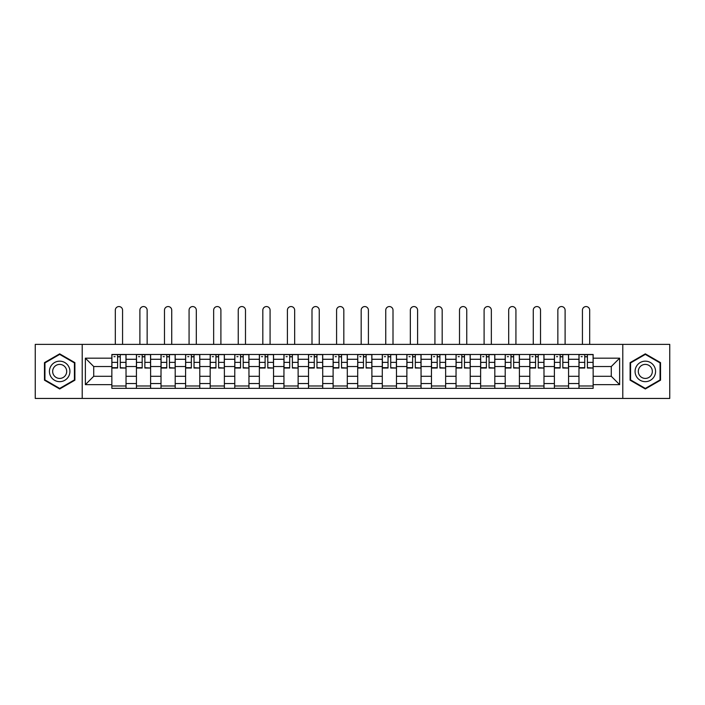 <?xml version="1.0" encoding="UTF-8"?>
<svg xmlns="http://www.w3.org/2000/svg" width="705" height="705" viewBox="0 0 705 705"><rect width="100%" height="100%" fill="white"/><g stroke="black" fill="none" stroke-linecap="round" stroke-linejoin="round"><path stroke-width="1.06" d="M622.788 398.44L669.75 398.44L669.75 344.384L35.25 344.384L35.25 398.44L622.788 398.44L622.788 344.384M136.426 388.358L136.426 359.277L126.028 359.277L126.028 388.358M126.028 359.277L126.028 354.474M136.426 359.277L136.426 354.474M150.614 354.474L150.614 388.358M161.013 388.358L161.013 354.474M175.201 354.474L175.201 388.358M185.6 388.358L185.6 354.474M199.788 354.474L199.788 388.358M210.187 388.358L210.187 354.474M224.375 354.474L224.375 388.358M234.774 388.358L234.774 354.474M248.953 354.474L248.953 388.358M259.361 388.358L259.361 354.474M273.54 354.474L273.54 388.358M283.948 388.358L283.948 354.474M298.127 354.474L298.127 388.358M308.526 388.358L308.526 354.474M322.714 354.474L322.714 388.358M333.113 388.358L333.113 354.474M347.301 354.474L347.301 388.358M357.699 388.358L357.699 354.474M371.887 354.474L371.887 388.358M382.286 388.358L382.286 354.474M396.474 354.474L396.474 388.358M406.873 388.358L406.873 354.474M421.052 354.474L421.052 388.358M431.46 388.358L431.46 354.474M445.639 354.474L445.639 388.358M456.047 388.358L456.047 354.474M470.226 354.474L470.226 388.358M480.625 388.358L480.625 354.474M494.813 354.474L494.813 388.358M505.212 388.358L505.212 354.474M519.4 354.474L519.4 388.358M529.799 388.358L529.799 354.474M543.987 354.474L543.987 388.358M554.386 388.358L554.386 354.474M568.574 354.474L568.574 388.358M578.972 388.358L578.972 354.474M578.972 376.294L568.574 376.294M554.386 376.294L543.987 376.294M529.799 376.294L519.4 376.294M505.212 376.294L494.813 376.294M480.625 376.294L470.226 376.294M456.047 376.294L445.639 376.294M431.46 376.294L421.052 376.294M406.873 376.294L396.474 376.294M382.286 376.294L371.887 376.294M357.699 376.294L347.301 376.294M333.113 376.294L322.714 376.294M308.526 376.294L298.127 376.294M283.948 376.294L273.54 376.294M259.361 376.294L248.953 376.294M234.774 376.294L224.375 376.294M210.187 376.294L199.788 376.294M185.6 376.294L175.201 376.294M161.013 376.294L150.614 376.294M136.426 376.294L126.028 376.294M578.972 366.529L568.574 366.529M554.386 366.529L543.987 366.529M529.799 366.529L519.4 366.529M505.212 366.529L494.813 366.529M480.625 366.529L470.226 366.529M456.047 366.529L445.639 366.529M431.46 366.529L421.052 366.529M406.873 366.529L396.474 366.529M382.286 366.529L371.887 366.529M357.699 366.529L347.301 366.529M333.113 366.529L322.714 366.529M308.526 366.529L298.127 366.529M283.948 366.529L273.54 366.529M259.361 366.529L248.953 366.529M234.774 366.529L224.375 366.529M210.187 366.529L199.788 366.529M185.6 366.529L175.201 366.529M161.013 366.529L150.614 366.529M136.426 366.529L126.028 366.529M93.721 376.294L111.848 376.294L111.848 366.529L93.721 366.529L93.721 376.294L85.367 384.648L85.367 358.175L111.848 358.175L111.848 366.529M593.152 366.529L593.152 376.294L611.279 376.294L611.279 366.529L593.152 366.529L593.152 354.474L111.848 354.474L111.848 358.175M593.152 358.175L619.633 358.175L619.633 384.648L593.152 384.648L593.152 376.294M111.848 376.294L111.848 388.358L593.152 388.358L593.152 384.648M111.848 384.648L85.367 384.648M82.212 398.44L82.212 344.384M74.889 362.634L59.678 353.848L44.468 362.634L44.468 380.189L59.678 388.975L74.889 380.189L74.889 362.634M660.532 362.634L645.322 353.848L630.111 362.634L630.111 380.189L645.322 388.975L660.532 380.189L660.532 362.634M126.028 385.988L111.848 385.988M117.594 356.836L120.273 356.836M150.614 385.988L136.426 385.988M142.181 356.836L144.86 356.836M175.201 385.988L161.013 385.988M166.768 356.836L169.447 356.836M199.788 385.988L185.6 385.988M191.355 356.836L194.034 356.836M224.375 385.988L210.187 385.988M215.941 356.836L218.62 356.836M248.953 385.988L234.774 385.988M240.528 356.836L243.207 356.836M273.54 385.988L259.361 385.988M265.106 356.836L267.785 356.836M298.127 385.988L283.948 385.988M289.693 356.836L292.372 356.836M322.714 385.988L308.526 385.988M314.28 356.836L316.959 356.836M347.301 385.988L333.113 385.988M338.867 356.836L341.546 356.836M371.887 385.988L357.699 385.988M363.454 356.836L366.133 356.836M396.474 385.988L382.286 385.988M388.041 356.836L390.72 356.836M421.052 385.988L406.873 385.988M412.628 356.836L415.307 356.836M445.639 385.988L431.46 385.988M437.215 356.836L439.894 356.836M470.226 385.988L456.047 385.988M461.793 356.836L464.472 356.836M494.813 385.988L480.625 385.988M486.379 356.836L489.059 356.836M519.4 385.988L505.212 385.988M510.966 356.836L513.645 356.836M543.987 385.988L529.799 385.988M535.553 356.836L538.232 356.836M568.574 385.988L554.386 385.988M560.14 356.836L562.819 356.836M593.152 385.988L578.972 385.988M584.727 356.836L587.406 356.836M85.367 358.175L93.721 366.529M611.279 376.294L619.633 384.648M611.279 366.529L619.633 358.175M122.564 344.384L122.564 310.182A3.622 3.622 89.2 0 0 118.934 306.56A3.622 3.622 89.2 0 0 115.312 310.182L115.312 344.384M120.273 367.693L125.948 368.028L120.273 368.028L120.273 354.624L125.948 354.624L122.793 354.624M125.948 367.693L125.948 354.624M117.594 356.677L120.273 356.677M113.972 356.677L115.074 356.677M117.594 354.624L111.919 354.624L111.919 368.028L117.594 368.028L117.594 354.624L120.273 354.624M147.142 344.384L147.142 310.182A3.622 3.622 89.2 0 0 143.52 306.56A3.622 3.622 89.2 0 0 139.898 310.182L139.898 344.384M144.86 367.693L150.535 368.028L144.86 368.028L144.86 354.624L150.535 354.624L147.38 354.624M150.535 367.693L150.535 354.624M142.181 356.677L144.86 356.677M138.559 356.677L139.66 356.677M142.181 354.624L136.506 354.624L136.506 368.028L142.181 368.028L142.181 354.624L144.86 354.624M171.729 344.384L171.729 310.182A3.622 3.622 89.2 0 0 168.107 306.56A3.622 3.622 89.2 0 0 164.485 310.182L164.485 344.384M169.447 367.693L175.122 368.028L169.447 368.028L169.447 354.624L175.122 354.624L171.967 354.624M175.122 367.693L175.122 354.624M166.768 356.677L169.447 356.677M163.146 356.677L164.247 356.677M166.768 354.624L161.093 354.624L161.093 368.028L166.768 368.028L166.768 354.624L169.447 354.624M50.804 376.532A10.24 10.24 0 0 0 64.798 380.286A10.24 10.24 0 0 0 68.552 366.292A10.24 10.24 0 0 0 54.558 362.537A10.24 10.24 0 0 0 50.804 376.532M53.606 374.919A7.015 7.015 0 0 0 63.186 377.483A7.015 7.015 0 0 0 65.75 367.904A7.015 7.015 0 0 0 56.171 365.34A7.015 7.015 0 0 0 53.606 374.919M59.678 354.395L74.413 362.908L74.413 379.916L59.678 388.429L44.944 379.916L44.944 362.908L59.678 354.395M636.448 376.532A10.24 10.24 0 0 0 650.442 380.286A10.24 10.24 0 0 0 654.196 366.292A10.24 10.24 0 0 0 640.202 362.537A10.24 10.24 0 0 0 636.448 376.532M639.25 374.919A7.015 7.015 0 0 0 648.829 377.483A7.015 7.015 0 0 0 651.394 367.904A7.015 7.015 0 0 0 641.814 365.34A7.015 7.015 0 0 0 639.25 374.919M645.322 354.395L660.056 362.908L660.056 379.916L645.322 388.429L630.587 379.916L630.587 362.908L645.322 354.395M196.316 344.384L196.316 310.182A3.622 3.622 89.2 0 0 192.694 306.56A3.622 3.622 89.2 0 0 189.072 310.182L189.072 344.384M194.034 367.693L199.709 368.028L194.034 368.028L194.034 354.624L199.709 354.624L196.554 354.624M199.709 367.693L199.709 354.624M191.355 356.677L194.034 356.677M187.733 356.677L188.834 356.677M191.355 354.624L185.679 354.624L185.679 368.028L191.355 368.028L191.355 354.624L194.034 354.624M220.903 344.384L220.903 310.182A3.622 3.622 89.2 0 0 217.281 306.56A3.622 3.622 89.2 0 0 213.65 310.182L213.65 344.384M218.62 367.693L224.296 368.028L218.62 368.028L218.62 354.624L224.296 354.624L221.141 354.624M224.296 367.693L224.296 354.624M215.941 356.677L218.62 356.677M212.311 356.677L213.421 356.677M215.941 354.624L210.266 354.624L210.266 368.028L215.941 368.028L215.941 354.624L218.62 354.624M245.49 344.384L245.49 310.182A3.622 3.622 89.2 0 0 241.868 306.56A3.622 3.622 89.2 0 0 238.237 310.182L238.237 344.384M243.207 367.693L248.874 368.028L243.207 368.028L243.207 354.624L248.874 354.624L245.728 354.624M248.874 367.693L248.874 354.624M240.528 356.677L243.207 356.677M236.898 356.677L237.999 356.677M240.528 354.624L234.853 354.624L234.853 368.028L240.528 368.028L240.528 354.624L243.207 354.624M270.077 344.384L270.077 310.182A3.622 3.622 89.2 0 0 266.446 306.56A3.622 3.622 89.2 0 0 262.824 310.182L262.824 344.384M267.785 367.693L273.461 368.028L267.785 368.028L267.785 354.624L273.461 354.624L270.315 354.624M273.461 367.693L273.461 354.624M265.106 356.677L267.785 356.677M261.485 356.677L262.586 356.677M265.106 354.624L259.44 354.624L259.44 368.028L265.106 368.028L265.106 354.624L267.785 354.624M294.664 344.384L294.664 310.182A3.622 3.622 89.2 0 0 291.033 306.56A3.622 3.622 89.2 0 0 287.411 310.182L287.411 344.384M292.372 367.693L298.048 368.028L292.372 368.028L292.372 354.624L298.048 354.624L294.893 354.624M298.048 367.693L298.048 354.624M289.693 356.677L292.372 356.677M286.071 356.677L287.173 356.677M289.693 354.624L284.027 354.624L284.027 368.028L289.693 368.028L289.693 354.624L292.372 354.624M319.25 344.384L319.25 310.182A3.622 3.622 89.2 0 0 315.62 306.56A3.622 3.622 89.2 0 0 311.998 310.182L311.998 344.384M316.959 367.693L322.634 368.028L316.959 368.028L316.959 354.624L322.634 354.624L319.48 354.624M322.634 367.693L322.634 354.624M314.28 356.677L316.959 356.677M310.658 356.677L311.76 356.677M314.28 354.624L308.605 354.624L308.605 368.028L314.28 368.028L314.28 354.624L316.959 354.624M343.829 344.384L343.829 310.182A3.622 3.622 89.2 0 0 340.207 306.56A3.622 3.622 89.2 0 0 336.585 310.182L336.585 344.384M341.546 367.693L347.221 368.028L341.546 368.028L341.546 354.624L347.221 354.624L344.066 354.624M347.221 367.693L347.221 354.624M338.867 356.677L341.546 356.677M335.245 356.677L336.347 356.677M338.867 354.624L333.192 354.624L333.192 368.028L338.867 368.028L338.867 354.624L341.546 354.624M368.415 344.384L368.415 310.182A3.622 3.622 89.2 0 0 364.793 306.56A3.622 3.622 89.2 0 0 361.171 310.182L361.171 344.384M366.133 367.693L371.808 368.028L366.133 368.028L366.133 354.624L371.808 354.624L368.653 354.624M371.808 367.693L371.808 354.624M363.454 356.677L366.133 356.677M359.832 356.677L360.934 356.677M363.454 354.624L357.779 354.624L357.779 368.028L363.454 368.028L363.454 354.624L366.133 354.624M393.002 344.384L393.002 310.182A3.622 3.622 89.2 0 0 389.38 306.56A3.622 3.622 89.2 0 0 385.75 310.182L385.75 344.384M390.72 367.693L396.395 368.028L390.72 368.028L390.72 354.624L396.395 354.624L393.24 354.624M396.395 367.693L396.395 354.624M388.041 356.677L390.72 356.677M384.41 356.677L385.52 356.677M388.041 354.624L382.366 354.624L382.366 368.028L388.041 368.028L388.041 354.624L390.72 354.624M417.589 344.384L417.589 310.182A3.622 3.622 89.2 0 0 413.967 306.56A3.622 3.622 89.2 0 0 410.336 310.182L410.336 344.384M415.307 367.693L420.973 368.028L415.307 368.028L415.307 354.624L420.973 354.624L417.827 354.624M420.973 367.693L420.973 354.624M412.628 356.677L415.307 356.677M408.997 356.677L410.107 356.677M412.628 354.624L406.952 354.624L406.952 368.028L412.628 368.028L412.628 354.624L415.307 354.624M442.176 344.384L442.176 310.182A3.622 3.622 89.2 0 0 438.554 306.56A3.622 3.622 89.2 0 0 434.923 310.182L434.923 344.384M439.894 367.693L445.56 368.028L439.894 368.028L439.894 354.624L445.56 354.624L442.414 354.624M445.56 367.693L445.56 354.624M437.215 356.677L439.894 356.677M433.584 356.677L434.685 356.677M437.215 354.624L431.539 354.624L431.539 368.028L437.215 368.028L437.215 354.624L439.894 354.624M466.763 344.384L466.763 310.182A3.622 3.622 89.2 0 0 463.132 306.56A3.622 3.622 89.2 0 0 459.51 310.182L459.51 344.384M464.472 367.693L470.147 368.028L464.472 368.028L464.472 354.624L470.147 354.624L467.001 354.624M470.147 367.693L470.147 354.624M461.793 356.677L464.472 356.677M458.171 356.677L459.272 356.677M461.793 354.624L456.126 354.624L456.126 368.028L461.793 368.028L461.793 354.624L464.472 354.624M491.35 344.384L491.35 310.182A3.622 3.622 89.2 0 0 487.719 306.56A3.622 3.622 89.2 0 0 484.097 310.182L484.097 344.384M489.059 367.693L494.734 368.028L489.059 368.028L489.059 354.624L494.734 354.624L491.579 354.624M494.734 367.693L494.734 354.624M486.379 356.677L489.059 356.677M482.758 356.677L483.859 356.677M486.379 354.624L480.704 354.624L480.704 368.028L486.379 368.028L486.379 354.624L489.059 354.624M515.928 344.384L515.928 310.182A3.622 3.622 89.2 0 0 512.306 306.56A3.622 3.622 89.2 0 0 508.684 310.182L508.684 344.384M513.645 367.693L519.321 368.028L513.645 368.028L513.645 354.624L519.321 354.624L516.166 354.624M519.321 367.693L519.321 354.624M510.966 356.677L513.645 356.677M507.344 356.677L508.446 356.677M510.966 354.624L505.291 354.624L505.291 368.028L510.966 368.028L510.966 354.624L513.645 354.624M540.515 344.384L540.515 310.182A3.622 3.622 89.2 0 0 536.893 306.56A3.622 3.622 89.2 0 0 533.271 310.182L533.271 344.384M538.232 367.693L543.908 368.028L538.232 368.028L538.232 354.624L543.908 354.624L540.753 354.624M543.908 367.693L543.908 354.624M535.553 356.677L538.232 356.677M531.931 356.677L533.033 356.677M535.553 354.624L529.878 354.624L529.878 368.028L535.553 368.028L535.553 354.624L538.232 354.624M565.102 344.384L565.102 310.182A3.622 3.622 89.2 0 0 561.48 306.56A3.622 3.622 89.2 0 0 557.858 310.182L557.858 344.384M562.819 367.693L568.494 368.028L562.819 368.028L562.819 354.624L568.494 354.624L565.339 354.624M568.494 367.693L568.494 354.624M560.14 356.677L562.819 356.677M556.518 356.677L557.62 356.677M560.14 354.624L554.465 354.624L554.465 368.028L560.14 368.028L560.14 354.624L562.819 354.624M589.688 344.384L589.688 310.182A3.622 3.622 89.2 0 0 586.066 306.56A3.622 3.622 89.2 0 0 582.436 310.182L582.436 344.384M587.406 367.693L593.081 368.028L587.406 368.028L587.406 354.624L593.081 354.624L589.926 354.624M593.081 367.693L593.081 354.624M584.727 356.677L587.406 356.677M581.096 356.677L582.207 356.677M584.727 354.624L579.052 354.624L579.052 368.028L584.727 368.028L584.727 354.624L587.406 354.624M554.386 359.277L543.987 359.277M529.799 359.277L519.4 359.277M505.212 359.277L494.813 359.277M480.625 359.277L470.226 359.277M456.047 359.277L445.639 359.277M431.46 359.277L421.052 359.277M406.873 359.277L396.474 359.277M382.286 359.277L371.887 359.277M357.699 359.277L347.301 359.277M333.113 359.277L322.714 359.277M308.526 359.277L298.127 359.277M283.948 359.277L273.54 359.277M259.361 359.277L248.953 359.277M234.774 359.277L224.375 359.277M210.187 359.277L199.788 359.277M185.6 359.277L175.201 359.277M161.013 359.277L150.614 359.277M578.972 359.277L568.574 359.277M554.386 383.546L543.987 383.546M529.799 383.546L519.4 383.546M505.212 383.546L494.813 383.546M480.625 383.546L470.226 383.546M456.047 383.546L445.639 383.546M431.46 383.546L421.052 383.546M406.873 383.546L396.474 383.546M382.286 383.546L371.887 383.546M357.699 383.546L347.301 383.546M333.113 383.546L322.714 383.546M308.526 383.546L298.127 383.546M283.948 383.546L273.54 383.546M259.361 383.546L248.953 383.546M234.774 383.546L224.375 383.546M210.187 383.546L199.788 383.546M185.6 383.546L175.201 383.546M161.013 383.546L150.614 383.546M136.426 383.546L126.028 383.546M578.972 383.546L568.574 383.546M120.273 362.37L125.948 362.37M111.919 367.693L117.594 367.693M111.919 362.37L117.594 362.37M144.86 362.37L150.535 362.37M136.506 367.693L142.181 367.693M136.506 362.37L142.181 362.37M169.447 362.37L175.122 362.37M161.093 367.693L166.768 367.693M161.093 362.37L166.768 362.37M194.034 362.37L199.709 362.37M185.679 367.693L191.355 367.693M185.679 362.37L191.355 362.37M218.62 362.37L224.296 362.37M210.266 367.693L215.941 367.693M210.266 362.37L215.941 362.37M243.207 362.37L248.874 362.37M234.853 367.693L240.528 367.693M234.853 362.37L240.528 362.37M267.785 362.37L273.461 362.37M259.44 367.693L265.106 367.693M259.44 362.37L265.106 362.37M292.372 362.37L298.048 362.37M284.027 367.693L289.693 367.693M284.027 362.37L289.693 362.37M316.959 362.37L322.634 362.37M308.605 367.693L314.28 367.693M308.605 362.37L314.28 362.37M341.546 362.37L347.221 362.37M333.192 367.693L338.867 367.693M333.192 362.37L338.867 362.37M366.133 362.37L371.808 362.37M357.779 367.693L363.454 367.693M357.779 362.37L363.454 362.37M390.72 362.37L396.395 362.37M382.366 367.693L388.041 367.693M382.366 362.37L388.041 362.37M415.307 362.37L420.973 362.37M406.952 367.693L412.628 367.693M406.952 362.37L412.628 362.37M439.894 362.37L445.56 362.37M431.539 367.693L437.215 367.693M431.539 362.37L437.215 362.37M464.472 362.37L470.147 362.37M456.126 367.693L461.793 367.693M456.126 362.37L461.793 362.37M489.059 362.37L494.734 362.37M480.704 367.693L486.379 367.693M480.704 362.37L486.379 362.37M513.645 362.37L519.321 362.37M505.291 367.693L510.966 367.693M505.291 362.37L510.966 362.37M538.232 362.37L543.908 362.37M529.878 367.693L535.553 367.693M529.878 362.37L535.553 362.37M562.819 362.37L568.494 362.37M554.465 367.693L560.14 367.693M554.465 362.37L560.14 362.37M587.406 362.37L593.081 362.37M579.052 367.693L584.727 367.693M579.052 362.37L584.727 362.37"/></g></svg>
